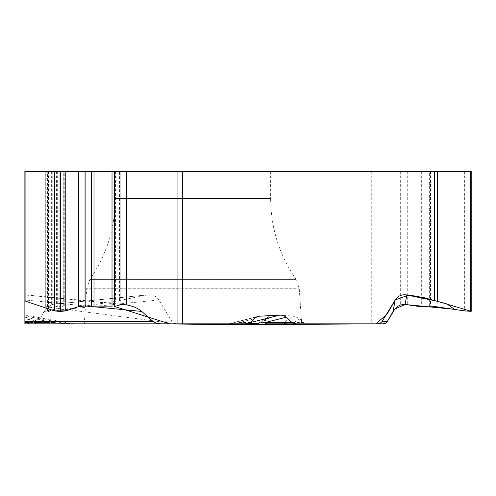<?xml version="1.0" encoding="UTF-8"?>
<svg xmlns="http://www.w3.org/2000/svg" width="496" height="496" viewBox="0 0 496 496"><rect width="100%" height="100%" fill="white"/><g stroke="black" fill="none" stroke-linecap="round" stroke-linejoin="round"><path stroke-width="0.37" stroke-dasharray="2.48 1.86" d="M85.74 305.939L24.881 299.975L24.881 323.838L24.881 322.561L24.881 323.838L26.065 323.838L26.065 171.356L52.75 171.356L45.322 171.356L45.322 306.596L44.888 306.795L45.266 306.857L54.275 306.857L63.24 305.939L63.24 171.356L64.251 171.356L47.573 171.356L419.114 171.356L419.114 306.596M24.881 318.792L24.881 322.561L24.881 315.041L24.881 318.792L45.62 322.561L67.475 323.758L24.881 316.014M24.881 299.975L24.881 294.736M25.866 301.326L24.881 300.613L24.881 294.971L121.365 304.432M270.636 171.356L270.636 198.536L115.332 198.536L270.636 198.536C270.847 228.092 279.329 255.049 296.087 279.397L299.224 288.275L301.711 323.838L84.252 323.838L86.744 288.275L299.224 288.275L86.744 288.275L89.881 279.397L296.087 279.397L89.881 279.397C106.64 255.049 115.122 228.092 115.332 198.536L115.332 171.356L270.636 171.356L115.332 171.356M51.77 171.356L51.77 304.885L47.393 307.483L44.15 311.438L158.887 299.975L172.007 321.575L173.761 323.144L176.44 323.838L258.652 323.838L261.969 322.561L269.241 316.274L272.112 315.171L274.04 315.041L293.837 316.014L299.906 318.792L303.719 322.561L306.702 323.838L374.957 323.838L374.957 171.356M158.887 299.975C156.42 296.242 152.917 294.519 148.385 294.791L52.508 304.432L45.322 306.596M115.438 171.356L115.438 301.339L147.225 294.971M419.114 171.356L471.2 171.356M383.247 323.838L374.957 323.838M24.881 171.356L26.065 171.356M115.438 301.339L54.114 310.905L47.573 311.339L64.251 306.106L63.277 305.939L63.277 171.356M44.888 306.733L44.888 171.356L63.24 171.356M44.888 171.356L45.322 171.356M51.77 304.885L52.508 304.432M44.15 311.438L38.452 321.575L37.144 322.939L34.726 323.826L26.065 323.838M295.411 323.838L266.991 323.838M245.055 323.838L229.102 323.838L245.055 323.838M182.342 323.838L177.928 323.838M247.361 323.838L236.394 323.838A5.295 4.483 90 0 0 239.314 322.561L254.157 318.792M250.35 322.561L239.314 322.561L230.466 323.504M24.881 317.223L54.281 322.561L24.881 322.561L45.62 322.561L45.496 323.838L24.881 323.838L55.781 323.838A5.295 2.313 90 0 1 54.281 322.561L66.892 323.838L55.781 323.838M66.892 323.838L45.496 323.838M34.354 323.838L176.44 323.838M258.652 323.838L256.029 323.838L259.619 322.561L261.969 322.561M306.702 323.838L256.029 323.838M236.394 323.838L229.102 323.838M256.897 316.863L229.741 323.758L248.577 323.646M297.061 323.838A5.295 4.681 90 0 1 294.016 322.561L299.906 318.792M303.719 322.561L294.016 322.561L281.734 323.758L293.837 316.014M274.04 315.041L260.419 323.758C258.18 323.566 257.61 323.311 258.707 323.014M267.97 317.223L259.619 322.561A5.295 5.282 -90 0 1 256.178 323.838M67.475 323.758L72.838 323.758L61.541 323.014M24.881 321.247L24.8 323.888L27.416 323.869L40.374 318.389L47.101 306.943L176.198 323.838M258.242 323.838L307.142 323.838M382.906 323.838L387.884 320.633M405.275 304.457L406.906 304.687M85.045 305.939L83.768 305.958M78.064 306.807L72.807 308.555M66.129 310.787L65.776 310.874M371.727 171.356L371.727 323.838M119.517 300.613L119.517 171.356M470.375 171.356L470.375 311.482M470.233 171.356L470.233 311.482M464.653 171.356L464.653 310.905M437.193 171.356L437.193 306.621M430.627 171.356L430.627 305.939M430.59 171.356L430.59 305.939M430.41 171.356L430.41 305.939M430.745 171.356L430.745 305.939M430.677 171.356L430.677 306.857M421.668 171.356L421.668 306.857M407.266 171.356L407.266 304.742M400.663 171.356L400.663 304.885M48.534 171.356L48.534 311.482M54.114 171.356L54.114 310.905M48.397 171.356L48.397 311.482M48.515 171.356L48.515 310.905M63.135 171.356L63.135 306.621M57.307 171.356L57.307 306.522M56.581 171.356L56.581 306.633M54.275 171.356L54.275 306.857M45.266 171.356L45.266 306.857M51.634 171.356L51.634 304.742M245.694 323.758L250.331 322.58M24.881 315.041L72.838 323.758M95.089 306.857L90.954 306.454M260.419 323.758L281.734 323.758M171.79 321.247L38.651 321.247M429.617 306.106L429.617 171.356M431.055 305.945L431.055 171.356M47.573 311.203L47.573 171.356M64.251 306.268L64.251 171.356M52.75 304.581L52.75 171.356M258.559 316.268L232.116 322.977M24.893 315.034L71.939 323.584M229.319 323.677L228.017 323.838M124.118 304.47L25.122 294.76M269.08 316.374L258.726 323.001L255.855 323.838M52.297 304.395L148.267 294.804"/><path stroke-width="0.74" d="M177.928 171.356L126.517 171.356L126.517 304.885A24.05 11.65 -174.4 0 1 141.763 311.438L152.756 321.247A9.988 5.295 0 0 0 161.349 323.838L177.928 323.838L177.928 171.356L437.608 171.356L437.608 301.339L471.2 311.339L464.653 310.905L430.627 305.939L429.617 306.106L430.677 306.857L421.668 306.857L405.077 304.432L400.663 304.885L398.059 306.175L395.213 308.5L393.409 310.812L387.122 321.885L385.392 323.324L383.247 323.838L295.411 323.838L292.094 322.561L284.822 316.274L281.957 315.171L280.023 315.041L258.528 316.274L255.533 317.651L250.35 322.561L247.361 323.838L84.252 323.838M393.037 311.438L395.182 299.975L382.063 321.575L380.308 323.144L377.63 323.838M395.182 299.975C397.959 295.87 401.847 294.202 406.844 294.971L405.077 304.432M437.608 301.339L406.844 294.971M126.517 171.356L25.904 171.356L25.904 301.339L24.881 300.613L24.881 171.356L24.881 323.838L161.349 323.838M25.904 301.339L54.579 310.905L60.041 311.482L65.776 310.905L78.622 306.621L85.045 305.939L93.998 306.857L112.015 306.85M126.517 304.885L121.365 304.432L114.514 306.596L114.514 171.356M25.904 171.356L24.881 171.356M471.2 311.203L471.2 171.356L437.608 171.356M301.711 323.838L266.991 323.838A5.295 2.97 -90 0 1 265.056 322.561L292.094 322.561M229.102 323.838L182.342 323.838L182.342 171.356M248.577 323.646L265.056 322.561L286.099 317.223M256.029 323.838L258.707 323.014M24.881 300.613L24.881 323.869L24.881 321.247L152.756 321.247M176.198 323.838L258.242 323.838M307.142 323.838L382.906 323.838M387.884 320.633L394.89 308.977L405.275 304.457M406.906 304.687L454.33 309.312L447.163 304.029L424.03 297.693L408.927 294.984L395.337 299.857L387.054 314.185L375.863 323.894L231.148 324.644L169.899 323.944L114.669 306.54M111.712 306.857L94.302 306.857M93.998 306.85L91.624 306.621L91.624 171.356M91.382 306.565L85.045 305.939L85.045 171.356M83.768 305.958L78.064 306.807M72.807 308.555L66.129 310.787M65.776 310.874L54.579 310.893L54.579 171.356M54.38 310.837L25.866 301.326M434.552 300.613L434.552 171.356M60.041 171.356L60.041 311.482M60.314 171.356L60.314 311.482M65.776 171.356L65.776 310.905M78.622 171.356L78.622 306.621M85.126 171.356L85.126 305.939M91.227 171.356L91.227 306.522M93.998 171.356L93.998 306.857M112.015 171.356L112.015 306.857M120.057 171.356L120.057 304.742M470.251 171.356L470.251 310.905M430.41 305.939L430.41 306.522M430.745 305.939L430.745 306.633M256.897 316.863L260.233 316.014M250.331 322.58L280.023 315.041M141.763 311.438L95.089 306.857M90.954 306.454L85.74 305.939M382.28 321.247L387.543 321.247M431.055 306.739L431.055 305.945M73.73 323.838L72.881 323.752"/></g></svg>
